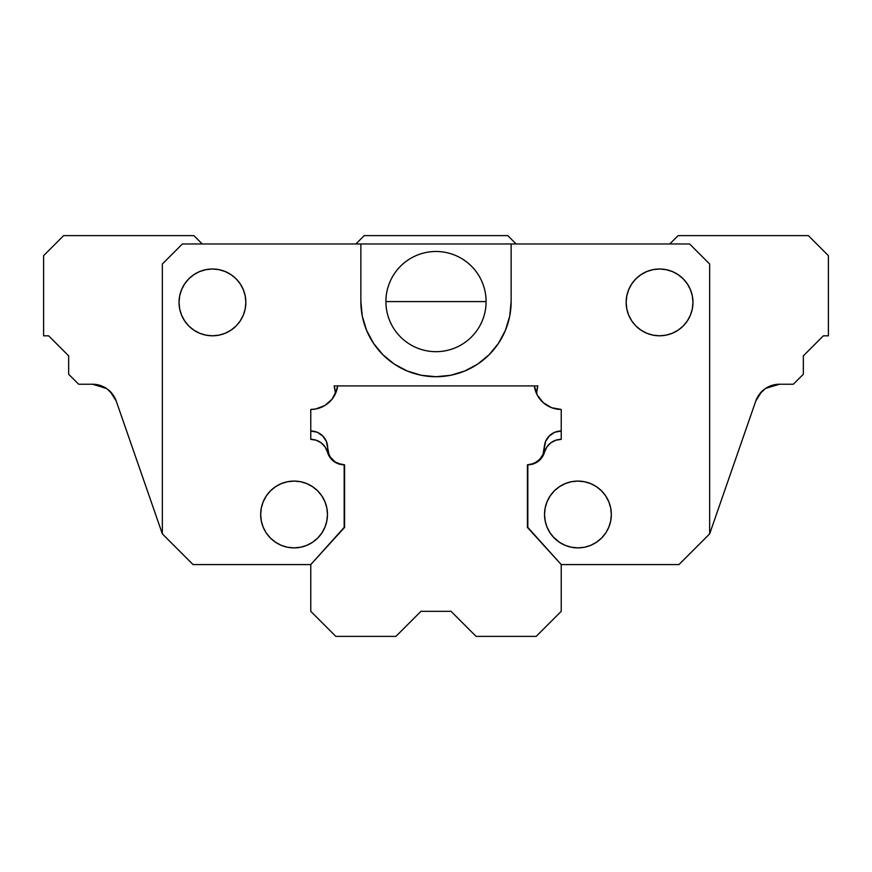<?xml version="1.0" encoding="UTF-8"?>
<svg xmlns="http://www.w3.org/2000/svg" width="872" height="872" viewBox="0 0 872 872"><rect width="100%" height="100%" fill="white"/><g stroke="black" fill="none" stroke-linecap="round" stroke-linejoin="round"><path stroke-width="1.31" d="M544.651 444.6L543.038 454.367L539.376 459.849L533.893 463.512L527.418 464.809L527.418 527.418L561.23 564.576L561.23 611.327L536.182 636.375L476.079 636.375L451.031 611.327L420.969 611.327L395.921 636.375L335.818 636.375L310.77 611.327L310.77 564.576L344.168 527.418L344.168 464.809L338.619 463.893L333.66 461.255L329.812 457.168L325.114 446.965L321.267 442.878L316.307 440.251L310.77 439.335L310.77 409.448A27.163 27.163 0 0 0 337.693 385.904L334.14 385.904L337.693 385.904L334.14 385.904L335.186 391.528A24.471 24.471 0 0 0 335.186 391.506L334.14 385.904A24.471 24.471 0 0 1 335.219 394.111L337.693 385.904L534.307 385.904L537.305 395.136L543.354 402.733L551.682 407.715L561.23 409.448L561.23 430.986L554.766 432.272L549.284 435.946L545.61 441.428L544.324 447.892A16.906 16.906 0 0 1 527.418 464.809L527.418 527.418L561.23 564.576L561.23 611.327L536.182 636.375L476.079 636.375L451.031 611.327L420.969 611.327L395.921 636.375L335.818 636.375L310.77 611.327L310.77 564.576L344.582 527.418L344.582 464.809A16.906 16.906 0 0 1 327.676 447.892L326.39 441.428L322.716 435.946L317.234 432.272L310.77 430.986A16.906 16.906 0 0 1 327.676 447.892L328.962 454.367L328.003 451.195M543.038 454.367L544.324 447.892A16.906 16.906 0 0 1 561.23 430.986L561.23 409.448A27.163 27.163 0 0 1 534.307 385.904L537.861 385.904L536.814 391.528L537.861 385.904A24.471 24.471 0 0 0 536.76 393.152A24.471 24.471 0 0 1 536.76 393.152L536.781 394.111A24.471 24.471 0 0 1 536.76 393.152L536.76 393.152A24.471 24.471 0 0 0 536.76 393.185L536.781 394.111M110.134 391.419L116.238 401.066L162.345 533.882L193.05 564.576L310.77 564.576L344.582 527.418L344.582 464.809L341.279 464.482L335.186 461.953L330.521 457.288L328.962 454.367L330.521 457.288L335.186 461.953M344.582 464.809L338.107 463.512M326.39 441.428L324.82 438.507M321.267 442.878L316.307 440.251L321.267 442.878L316.307 440.251L310.77 439.335L310.77 409.448L315.62 409.012L324.711 405.6L332.014 399.213L336.614 390.656M337.693 385.904L534.307 385.904M554.766 432.272L551.845 433.842M541.479 457.288L536.814 461.953L530.721 464.482L527.418 464.809M76.998 382.568L78.665 384.236L92.966 384.236L106.733 388.629M759.545 394.057L761.594 391.692L755.762 401.066A25.048 25.048 0 0 1 779.426 384.236L772.592 385.184L765.605 388.389L759.676 393.872L755.762 401.066L709.655 533.882L709.655 264.009L689.61 243.975L511.145 243.975L511.145 301.581L509.695 316.242L505.422 330.335L498.479 343.328L489.138 354.719L477.747 364.06L464.754 371.003L450.661 375.276L436 376.726L421.34 375.276L407.246 371.003L394.253 364.06L382.863 354.719L373.521 343.328L366.578 330.335L362.305 316.242L360.855 301.581L360.855 243.975L182.39 243.975L162.345 264.009L162.345 533.882L116.238 401.066L112.532 394.144M106.951 388.77L106.362 388.367A25.048 25.048 0 0 0 106.362 388.367L99.397 385.184L92.574 384.236L106.417 388.411M110.493 391.79L112.194 393.719M364.213 235.625L507.787 235.625L364.213 235.625L355.863 243.975L364.213 235.625M63.634 235.625L193.889 235.625L63.634 235.625L43.6 255.66L43.6 335.818L43.6 255.66L63.634 235.625M759.676 393.872L761.877 391.408M772.592 385.184L771.927 385.391M106.744 388.629L100.193 385.424L92.574 384.236L78.665 384.236L68.648 374.219L68.648 355.852L68.648 374.219L78.665 384.236M92.574 384.236A25.048 25.048 0 0 1 116.238 401.066L112.608 394.253L107.093 388.868A25.048 25.048 0 0 0 106.395 388.4M106.34 388.356A25.048 25.048 0 0 0 102.1 386.122M48.614 335.818L43.6 335.818L48.614 335.818L68.648 355.852L48.614 335.818M678.111 235.625L808.366 235.625L678.111 235.625L669.761 243.975L678.111 235.625M828.4 255.66L828.4 335.818L823.386 335.818L828.4 335.818L828.4 255.66L808.366 235.625L828.4 255.66M803.352 355.852L803.352 374.219L803.352 355.852L823.386 335.818L803.352 355.852M793.335 384.236L779.426 384.236L793.335 384.236L803.352 374.219L795.002 382.568M672.334 333.257L666.066 335.153L672.334 333.257L666.066 335.153L659.559 335.796A33.398 33.398 0 0 0 692.957 302.399L692.313 308.917L690.406 315.184L687.321 320.951L683.168 326.019L678.111 330.172L672.334 333.257L666.066 335.153L659.559 335.796L653.041 335.153L646.773 333.257L641.007 330.172L635.939 326.019L631.786 320.951L628.701 315.184L626.804 308.917L626.161 302.399A33.398 33.398 0 0 0 626.794 308.884L626.161 302.399L626.804 295.88L628.701 289.624L631.786 283.847L635.939 278.789L641.007 274.636L646.773 271.552L653.041 269.644L659.559 269.001L666.066 269.644L672.334 271.552L678.111 274.636L683.168 278.789L687.321 283.847L690.406 289.624L692.313 295.88L692.957 302.399L692.313 308.917L690.406 315.184L687.321 320.951M516.137 243.975L507.787 235.625L516.137 243.975M202.239 243.975L193.889 235.625L202.239 243.975M561.23 430.986L561.23 439.335L561.23 430.986L561.23 439.335L555.693 440.251L550.733 442.878L546.886 446.965L542.188 457.168L538.34 461.255L533.381 463.893L527.833 464.809L527.833 527.418L561.23 564.576L678.95 564.576L709.655 533.882L755.762 401.066L759.392 394.253L764.908 388.868L771.807 385.424L779.426 384.236L765.605 388.389M559.377 486.718L554.32 490.871L559.377 486.718L565.154 483.622L571.422 481.726L577.929 481.082L584.447 481.726L590.715 483.622L596.481 486.718L601.549 490.871L605.702 495.928L608.787 501.705L610.683 507.962L611.327 514.48L610.683 520.998L608.787 527.255L605.702 533.032L601.549 538.089L596.481 542.242L590.715 545.338L584.447 547.235L577.929 547.878L571.422 547.235L565.154 545.338L559.377 542.242L552.935 536.629M100.073 385.391L99.397 385.184M112.303 393.861L107.3 389.021M263.224 527.298A33.398 33.398 0 0 0 270.44 538.078L270.494 538.144M312.623 486.718L317.68 490.871L321.833 495.928L324.918 501.705L326.826 507.962L327.469 514.48L326.826 520.998L324.918 527.255L321.833 533.032L317.68 538.089L312.623 542.242L306.846 545.338L300.578 547.235L294.071 547.878L287.553 547.235L281.285 545.338L275.519 542.242L270.451 538.089L266.298 533.032L263.213 527.255L261.317 520.998L260.674 514.48L261.317 507.962L263.213 501.705L266.298 495.928L270.451 490.871L275.519 486.718L281.285 483.622L287.553 481.726L294.071 481.082L300.578 481.726L306.846 483.622L312.623 486.718L317.68 490.871M181.594 315.184L179.686 308.917L181.594 315.184L179.686 308.917L179.043 302.399A33.398 33.398 0 0 0 188.821 326.008L193.889 330.172L188.832 326.019A33.398 33.398 0 0 0 212.419 335.796L205.934 335.153L199.666 333.257L193.889 330.172L188.832 326.019L184.679 320.951L181.594 315.184L179.686 308.917L179.043 302.399L179.686 295.88L181.594 289.624L184.679 283.847L188.832 278.789L193.889 274.636L199.666 271.552L205.934 269.644L212.441 269.001L218.959 269.644L225.227 271.552L230.993 274.636L236.061 278.789L240.214 283.847L243.299 289.624L245.196 295.88L245.839 302.399L245.196 308.917L243.299 315.184L240.214 320.951L236.061 326.019L230.993 330.172L225.227 333.257A33.398 33.398 0 0 0 245.839 302.399L245.196 308.917L243.299 315.184L240.214 320.951L236.061 326.019M610.694 520.976A33.398 33.398 0 0 0 611.327 514.502L610.683 507.962L611.327 514.48A33.398 33.398 0 0 1 577.929 547.878A33.398 33.398 0 0 1 544.531 514.48L545.174 520.998L544.531 514.48A33.398 33.398 0 0 0 547.06 527.233L545.174 520.998L544.531 514.48L545.174 507.962L547.082 501.705L550.167 495.928L554.32 490.871M555.693 440.251L550.733 442.878L555.693 440.251A17.32 17.32 0 0 0 544.531 452.067A17.32 17.32 0 0 1 527.833 464.809L527.833 527.418L561.23 564.576L678.95 564.576L709.655 533.882L709.655 264.009L689.61 243.975L182.39 243.975L162.345 264.009L162.345 533.882L193.05 564.576L310.77 564.576L344.168 527.418L344.168 464.809L338.619 463.893L333.66 461.255M545.174 520.998L544.531 514.48L545.174 507.962M547.093 501.673A33.398 33.398 0 0 1 610.683 507.951L611.327 514.48L610.683 520.998A33.398 33.398 0 0 1 608.798 527.222M559.377 542.242L554.32 538.089L559.377 542.242L554.32 538.089L550.167 533.032L547.082 527.255M659.559 269.001L666.066 269.644L659.559 269.001L666.066 269.644L672.334 271.552M678.111 274.636L683.168 278.789M641.007 330.172L635.939 326.019L641.007 330.172L646.773 333.257L641.007 330.172A33.398 33.398 0 0 0 646.762 333.246L641.007 330.172L635.939 326.019L631.786 320.951L628.701 315.184L626.804 308.917L626.161 302.399A33.398 33.398 0 0 1 659.559 269.001A33.398 33.398 0 0 1 692.957 302.399A33.398 33.398 0 0 1 659.559 335.796A33.398 33.398 0 0 1 626.161 302.399L626.804 308.917L628.701 315.184L626.804 308.917M179.686 295.88L181.594 289.624M199.666 271.552L205.934 269.644L199.666 271.552L205.934 269.644L212.441 269.001M225.227 333.257L218.959 335.153L212.441 335.796L205.934 335.153L199.666 333.257M193.889 330.172L188.832 326.019L184.679 320.951M263.202 527.222A33.398 33.398 0 0 1 261.317 521.009L260.674 514.48L261.317 507.962L260.674 514.48A33.398 33.398 0 0 0 261.306 520.976M326.826 507.962L327.469 514.48L326.826 507.962L327.469 514.48L326.826 520.998L327.469 514.48A33.398 33.398 0 0 1 294.071 547.878A33.398 33.398 0 0 1 260.674 514.48L261.317 507.962A33.398 33.398 0 0 1 324.907 501.673M317.68 538.089L312.623 542.242M245.839 302.399A33.398 33.398 0 0 1 212.441 335.796A33.398 33.398 0 0 1 179.043 302.399A33.398 33.398 0 0 1 212.441 269.001A33.398 33.398 0 0 1 245.839 302.399L245.196 308.917L243.299 315.184L240.214 320.951L243.299 315.184L245.196 308.917L245.839 302.399M212.474 335.796A33.398 33.398 0 0 0 218.927 335.164M218.992 335.153A33.398 33.398 0 0 0 225.205 333.257M646.795 333.257A33.398 33.398 0 0 0 653.008 335.153M653.073 335.164A33.398 33.398 0 0 0 659.526 335.796M547.093 527.288A33.398 33.398 0 0 0 601.538 538.1M601.56 538.078A33.398 33.398 0 0 0 608.776 527.298M270.462 538.1A33.398 33.398 0 0 0 324.907 527.288M344.168 464.809L338.619 463.893L344.168 464.809A17.32 17.32 0 0 1 327.469 452.067A17.32 17.32 0 0 0 344.168 464.809M325.125 446.976A17.32 17.32 0 0 0 316.296 440.24L310.77 439.335A17.32 17.32 0 0 1 327.469 452.067M533.381 463.893L527.833 464.809A17.32 17.32 0 0 0 544.531 452.067L542.188 457.168M212.441 335.796L205.934 335.153L212.441 335.796M179.686 308.917L179.043 302.399L179.686 308.917M692.957 302.399L692.313 308.917L690.406 315.184L692.313 308.917L692.957 302.399A33.398 33.398 0 0 0 653.063 269.644M666.066 335.153L659.559 335.796L666.066 335.153M635.939 326.019L631.786 320.951L628.701 315.184L631.786 320.951L635.939 326.019M261.306 507.984A33.398 33.398 0 0 0 260.674 514.458L261.317 520.998L260.674 514.48A33.398 33.398 0 0 1 294.071 481.082A33.398 33.398 0 0 1 327.469 514.48L326.826 520.998M544.531 514.48A33.398 33.398 0 0 1 577.929 481.082A33.398 33.398 0 0 1 611.327 514.48L610.683 520.998L611.327 514.48A33.398 33.398 0 0 0 610.694 507.984M316.307 440.251L310.77 439.335L310.77 430.986M537.861 385.904A24.471 24.471 0 0 0 536.76 393.152A24.471 24.471 0 0 1 537.861 385.904M527.833 464.809A17.32 17.32 0 0 0 544.531 452.067A17.32 17.32 0 0 1 561.23 439.335L561.23 439.335M327.469 514.48A33.398 33.398 0 0 0 324.929 501.727M653.019 269.655A33.398 33.398 0 0 0 626.804 295.848M626.794 295.924A33.398 33.398 0 0 0 626.161 302.366M245.839 302.366A33.398 33.398 0 0 0 245.206 295.924M245.196 295.848A33.398 33.398 0 0 0 218.981 269.655M218.937 269.644A33.398 33.398 0 0 0 179.043 302.399M464.787 370.992A75.145 75.145 0 0 0 511.145 301.625L511.145 243.975L360.855 243.975L360.855 301.581A75.145 75.145 0 0 0 407.213 370.992M511.145 301.581A75.145 75.145 0 0 1 436 376.726A75.145 75.145 0 0 1 360.855 301.581M407.279 371.014A75.145 75.145 0 0 0 421.307 375.276M421.372 375.287A75.145 75.145 0 0 0 435.956 376.726M436.044 376.726A75.145 75.145 0 0 0 450.628 375.287M450.693 375.276A75.145 75.145 0 0 0 464.722 371.014M373.521 343.328L382.863 354.719M436 301.581L385.904 301.581A50.096 50.096 0 0 1 436 251.485A50.096 50.096 0 0 1 486.096 301.581A50.096 50.096 0 0 1 436 351.678A50.096 50.096 0 0 1 385.904 301.581A50.096 50.096 0 0 0 436 351.678A50.096 50.096 0 0 0 486.096 301.581L436 301.581"/></g></svg>

